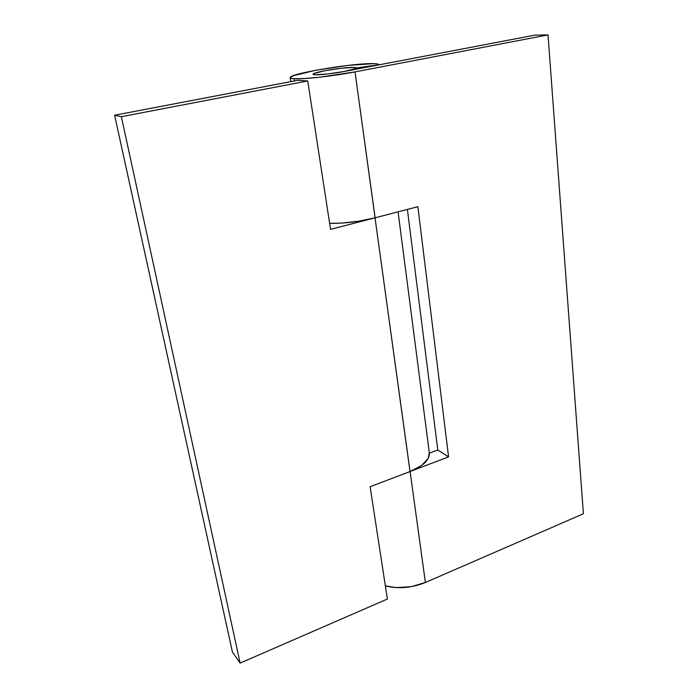 <?xml version="1.0" encoding="UTF-8"?>
<svg xmlns="http://www.w3.org/2000/svg" width="698" height="698" viewBox="0 0 698 698"><rect width="100%" height="100%" fill="white"/><g stroke="black" fill="none" stroke-linecap="round" stroke-linejoin="round"><path stroke-width="1.05" d="M355.884 68.256C354.575 70.332 322.991 75.375 315.138 74.747C312.617 74.607 312.355 74.145 314.362 73.351L325.224 70.681L341.322 68.256L353.642 67.444C356.346 67.532 356.809 67.968 355.029 68.744L344.236 71.466L327.536 73.979L315.138 74.747L313.097 74.232C313.315 72.121 342.945 67.174 353.642 67.444L356.041 68.02L379.005 64.835M313.236 73.953C314.746 71.859 345.109 66.982 353.642 67.444L341.322 68.256L325.224 70.681L314.362 73.351C312.355 74.145 312.617 74.607 315.138 74.747L327.536 73.979L344.236 71.466C334.935 73.334 318.855 75.14 315.138 74.747M375.079 217.811L417.875 206.704L448.57 456.858L410.092 471.508L425.387 582.498L411.166 586.704L396.124 587.62L385.366 585.91C398.497 589.103 411.837 587.96 425.387 582.498L583.397 513.754L548.017 34.9L583.397 513.754L425.387 582.498L410.092 471.508L448.57 456.858L417.875 206.704L375.123 217.802L358.632 221.187L341.558 223.09L329.622 223.325C344.105 223.561 359.252 221.72 375.079 217.811L355.012 71.894C333.234 76.143 303.298 79.459 294.059 78.743L294.408 80.959L294.059 78.743C291.424 78.577 290.132 78.193 290.185 77.591C289.269 73.604 354.41 62.811 373.648 63.649C377.06 63.745 378.848 64.111 378.997 64.766L356.041 68.02L353.642 67.444M398.069 211.843L429.366 453.15L437.794 449.974L429.357 453.15M356.198 69.181L356.05 68.116L356.198 69.181M534.72 35.162L344.236 71.466L534.72 35.162L548.017 34.9L534.72 35.162M407.388 209.417L437.794 449.974L407.388 209.417M375.123 217.802L355.012 71.894L548.017 34.9L355.012 71.894L319.763 77.208L304.398 78.569L294.059 78.743C291.624 78.586 290.333 78.255 290.194 77.731L293.116 75.759L315.627 70.28L348.267 65.376L373.648 63.649C377.086 63.736 378.874 64.111 378.997 64.766M448.57 456.858L437.794 449.974L448.57 456.858M429.296 452.618L428.275 458.263L421.697 465.426L410.014 471.543L370.115 486.733L387.381 599.032L240.121 663.1L121.356 116.688L114.603 115.222L121.356 116.688L307.739 80.959L297.741 80.322L114.603 115.222L297.741 80.322L307.739 80.959L330.555 229.372L375.035 217.82L410.049 471.525L370.115 486.733L387.381 599.032L240.121 663.1L121.356 116.688L307.739 80.959L330.555 229.372L375.035 217.82L410.014 471.543C423.887 465.802 430.265 459.319 429.183 452.068M114.603 115.222L232.443 652.133L114.603 115.222M330.616 223.351L329.665 223.596L330.616 223.351M240.121 663.1L232.443 652.133L240.121 663.1M290.813 81.64L290.185 77.705"/></g></svg>
